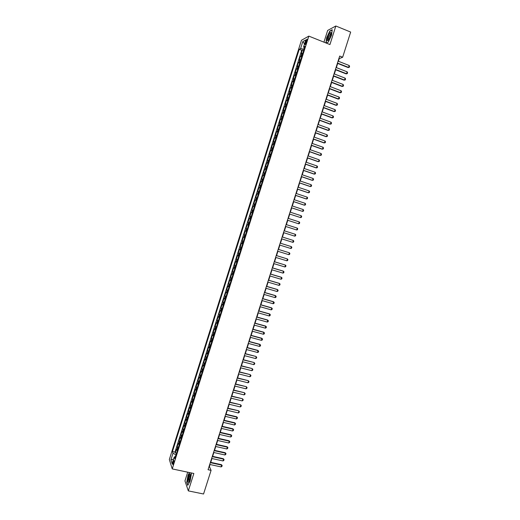 <?xml version="1.0" encoding="UTF-8"?>
<svg xmlns="http://www.w3.org/2000/svg" width="520" height="520" viewBox="0 0 520 520"><rect width="100%" height="100%" fill="white"/><g stroke="black" fill="none" stroke-linecap="round" stroke-linejoin="round"><path stroke-width="0.78" d="M173.576 463.372C174.083 461.435 174.109 460.473 173.661 460.493L173.056 461.734C172.549 463.665 172.523 464.626 172.972 464.607L173.576 463.372M187.714 472.179L184.951 480.903L188.325 490.887L203.554 494L211.081 470.373L209.404 466.525L210.041 464.522M301.464 40.274L169.332 459.511L172.237 468.91L308.828 36.114L301.464 40.274M308.828 36.114L329.94 44.564L335.829 26L327.659 30.453L323.947 42.166M302.738 53.339L301.171 53.755L302.367 49.966L303.641 50.466M301.938 55.88L300.372 56.284L301.652 56.784M300.372 56.284L299.182 60.073L300.736 59.69M298.733 66.027L297.187 66.385L298.382 62.595L299.656 63.089M296.731 72.365L295.197 72.689L296.394 68.907L297.668 69.394M294.736 78.695L293.215 78.988L294.405 75.212L295.678 75.699M292.74 85.026L291.226 85.28L292.416 81.504L293.696 81.991M290.745 91.345L289.244 91.572L290.433 87.796L291.714 88.276M288.75 97.656L287.261 97.851L288.45 94.088L289.731 94.562M286.761 103.968L285.279 104.13L286.468 100.367L287.749 100.841M284.772 110.273L283.303 110.403L284.492 106.639L285.766 107.114M282.783 116.565L281.327 116.669L282.51 112.912L283.79 113.38M280.8 122.856L279.351 122.928L280.534 119.171L281.814 119.639M278.817 129.142L277.375 129.181L278.564 125.431L279.844 125.892M276.835 135.428L275.405 135.434L276.588 131.684L277.869 132.138M274.853 141.7L273.436 141.674L274.619 137.93L275.899 138.385M272.877 147.966L271.466 147.914L272.649 144.17L273.93 144.625M270.901 154.232L269.503 154.148L270.68 150.41L271.967 150.859M268.925 160.492L267.54 160.375L268.717 156.637L269.997 157.085M266.949 166.744L265.577 166.595L266.753 162.864L268.034 163.306M264.979 172.991L263.614 172.816L264.791 169.084L266.078 169.52M263.01 179.231L261.658 179.023L262.834 175.299L264.115 175.728M261.04 185.464L259.701 185.231L260.871 181.506L262.158 181.935M259.077 191.698L257.745 191.425L258.914 187.707L260.202 188.136M257.114 197.919L255.788 197.619L256.958 193.908L258.245 194.331M255.151 204.139L253.838 203.814L255.008 200.096L256.295 200.519M253.188 210.353L251.888 209.995L253.058 206.284L254.345 206.7M251.232 216.561L249.938 216.171L251.108 212.466L252.395 212.875M247.988 222.346L249.275 222.749L247.988 222.346L249.158 218.641L250.445 219.05L249.691 218.803L250.478 216.327M248.489 225.244L247.214 224.809L246.044 228.508L247.332 228.917M246.539 231.439L245.264 230.978L244.101 234.669L245.388 235.072M244.582 237.627L243.321 237.133L242.158 240.825L243.451 241.222M242.632 243.808L241.384 243.289L240.221 246.981L241.508 247.37M240.682 249.99L239.441 249.438L238.284 253.123L239.571 253.513M238.732 256.159L237.504 255.58L236.347 259.266L237.633 259.649M236.789 262.327L235.567 261.716L234.41 265.395L235.697 265.779M234.845 268.489L233.636 267.846L232.472 271.525L233.766 271.908M232.901 274.644L231.706 273.975L230.542 277.647L231.836 278.025M230.958 280.8L229.775 280.098L228.612 283.764L229.905 284.141M229.021 286.942L227.844 286.214L226.688 289.881L227.981 290.251M227.084 293.085L225.914 292.325L224.757 295.984L226.05 296.355M225.147 299.214L223.99 298.428L222.833 302.088L224.127 302.452M223.217 305.344L222.066 304.525L220.909 308.185L222.203 308.542M221.28 311.474L220.142 310.622L218.992 314.275L220.285 314.632M219.349 317.59L218.225 316.713L217.067 320.359L218.368 320.717M217.425 323.7L216.3 322.797L215.15 326.443L216.45 326.794M215.494 329.81L214.383 328.874L213.233 332.514L214.533 332.865M213.571 335.913L212.472 334.945L211.322 338.585L212.615 338.929M211.647 342.01L210.555 341.01L209.411 344.65L210.704 344.994M209.722 348.101L208.644 347.074L207.5 350.707L208.793 351.046M207.805 354.185L206.733 353.132L205.589 356.766L206.882 357.097M205.881 360.269L204.822 359.184L203.678 362.81L204.978 363.142M203.97 366.34L202.917 365.228L201.773 368.856L203.073 369.181M202.053 372.411L201.013 371.274L199.869 374.894L201.169 375.219M200.135 378.476L199.108 377.306L197.964 380.926L199.264 381.245M198.224 384.534L197.203 383.338L196.066 386.951L197.359 387.27M196.313 390.591L195.306 389.363L194.161 392.977L195.462 393.289M194.409 396.637L193.408 395.382L192.264 398.99L193.564 399.301M192.498 402.682L191.51 401.394L190.372 405.002L191.672 405.314M190.593 408.72L189.612 407.407L188.474 411.008L189.774 411.313M188.689 414.752L187.72 413.413L186.583 417.007L187.883 417.313M186.791 420.778L185.822 419.406L184.691 423.007L185.991 423.306M184.886 426.803L183.937 425.406L182.8 428.994L184.1 429.293M182.988 432.822L182.046 431.392L180.915 434.98L182.214 435.272M181.09 438.828L180.161 437.372L179.023 440.96L180.33 441.253M179.198 444.834L178.269 443.352L177.138 446.94L178.444 447.226M338.384 61.256L339.216 58.65L342.654 57.233L339.697 56.056L208.052 469.723L211.081 470.373M305.63 41.587L305.182 43.004C304.817 44.278 304.831 44.818 305.233 44.629L306.878 40.898C307.242 39.624 307.229 39.085 306.833 39.273L305.63 41.587L306.547 41.951M175.448 456.716L174.233 456.982L174.811 458.738L304.961 46.286L303.563 47.027L304.48 47.814M174.233 456.982L172.127 463.651L170.924 459.823L173.004 453.238L172.445 451.542L299.234 49.322L300.579 48.607L302.783 41.62L305.793 39.949L303.563 47.027M302.367 49.966L301.717 50.297L174.987 452.101L175.26 452.907L176.56 453.193M177.3 450.84L176.391 449.325L175.26 452.907M178.061 448.435L177.138 446.94M179.953 442.435L179.023 440.96M181.85 436.429L180.915 434.98M183.749 430.411L182.8 428.994M185.647 424.392L184.691 423.007M187.551 418.373L186.583 417.007M189.449 412.341L188.474 411.008M191.353 406.302L190.372 405.002M193.264 400.263L192.264 398.99M195.169 394.219L194.161 392.977M197.08 388.167L196.066 386.951M198.991 382.115L197.964 380.926M200.902 376.051L199.869 374.894M202.819 369.987L201.773 368.856M204.731 363.909L203.678 362.81M206.655 357.832L205.589 356.766M208.572 351.754L207.5 350.707M210.489 345.663L209.411 344.65M212.414 339.573L211.322 338.585M214.338 333.469L213.233 332.514M216.268 327.366L215.15 326.443M218.192 321.256L217.067 320.359M220.123 315.139L218.992 314.275M222.053 309.023L220.909 308.185M223.99 302.894L222.833 302.088M225.921 296.764L224.757 295.984M227.858 290.628L226.688 289.881M229.794 284.486L228.612 283.764M231.738 278.337L230.542 277.647M233.681 272.188L232.472 271.525M235.625 266.026L234.41 265.395M237.569 259.864L236.347 259.266M239.512 253.695L238.284 253.123M241.462 247.52L240.221 246.981M243.412 241.339L242.158 240.825M245.362 235.15L244.101 234.669M247.319 228.963L246.044 228.508M249.158 218.641L249.691 218.803M251.108 212.466L252.408 212.836M253.058 206.284L254.364 206.629M255.008 200.096L256.328 200.408M256.958 193.908L258.291 194.188M258.914 187.707L260.253 187.961M260.871 181.506L262.223 181.727M262.834 175.299L264.192 175.487M264.791 169.084L266.162 169.24M266.753 162.864L268.138 162.994M268.717 156.637L270.108 156.734M270.68 150.41L272.084 150.475M272.649 144.17L274.06 144.209M274.619 137.93L276.042 137.937M276.588 131.684L278.025 131.657M278.564 125.431L280.007 125.372M280.534 119.171L281.99 119.087M282.51 112.912L283.978 112.788M284.492 106.639L285.968 106.49M286.468 100.367L287.957 100.184M288.45 94.088L289.945 93.873M290.433 87.796L291.941 87.555M292.416 81.504L293.937 81.231M294.405 75.212L295.932 74.9M296.394 68.907L297.934 68.569M298.382 62.595L299.93 62.225M304.233 47.6L303.745 49.14L300.579 48.607M335.829 26L350.668 32.065L342.654 57.233M188.325 490.887L193.85 473.479L172.237 468.91M210.737 462.345L211.952 458.523M212.641 456.346L213.863 452.517M214.552 450.353L215.774 446.505M216.463 444.347L217.692 440.486M218.374 438.334L219.609 434.46M220.292 432.322L221.526 428.435M222.209 426.303L223.451 422.403M224.127 420.277L225.368 416.364M226.044 414.245L227.292 410.319M227.962 408.213L229.216 404.268M229.886 402.168L231.147 398.216M231.81 396.123L233.077 392.151M233.74 390.072L235.008 386.087M235.664 384.013L236.938 380.016M237.594 377.956L238.869 373.945M239.525 371.885L240.806 367.861M241.456 365.813L242.743 361.777M243.393 359.736L244.68 355.68M245.33 353.652L246.623 349.583M247.267 347.562L248.567 343.479M249.203 341.465L250.51 337.376M251.147 335.368L252.453 331.26M253.091 329.264L254.404 325.143M255.034 323.154L256.353 319.014M256.984 317.038L258.303 312.884M258.928 310.914L260.253 306.755M260.877 304.785L262.21 300.612M262.834 298.656L264.167 294.463M264.784 292.519L266.123 288.314M266.74 286.377L268.079 282.159M268.697 280.228L270.043 275.99M270.654 274.072L272.006 269.828M272.617 267.911L273.969 263.653M274.579 261.749L275.938 257.471M276.543 255.58L277.908 251.29M278.506 249.399L279.877 245.096M280.475 243.217L281.846 238.901M282.445 237.036L283.822 232.7M284.414 230.841L285.792 226.506M286.39 224.633L287.768 220.305M288.366 218.419L289.744 214.097M290.349 212.199L291.72 207.883M292.331 205.972L293.703 201.662M294.314 199.745L295.678 195.442M296.296 193.505L297.661 189.208M298.285 187.265L299.65 182.975M300.267 181.019L301.632 176.735M302.263 174.766L303.622 170.489M304.252 168.506L305.611 164.236M306.248 162.247L307.6 157.983M308.243 155.974L309.595 151.716M310.239 149.702L311.591 145.451M312.234 143.416L313.586 139.178M314.236 137.131L315.588 132.892M316.238 130.839L317.584 126.607M318.247 124.54L319.586 120.322M320.249 118.242L321.594 114.023M322.257 111.93L323.596 107.718M324.266 105.619L325.605 101.413M326.281 99.294L327.613 95.102M328.296 92.97L329.628 88.784M330.311 86.638L331.637 82.453M332.325 80.301L333.651 76.128M334.341 73.957L335.673 69.791M336.362 67.607L337.688 63.447M176.053 454.805L175.117 456.788M301.717 50.297L299.234 49.322M174.987 452.101L172.445 451.542M173.004 453.238L175.767 454.74M304.551 43.901L302.783 41.62M170.924 459.823L173.544 459.166M326.242 43.082L328.328 42.048L331.513 35.249L332.235 29.731L329.784 31.044L326.651 37.772L325.949 42.965M189.456 472.55L188.039 475.163L186.739 482.332L187.759 485.322L190.119 481.032L191.425 473.766L191.107 472.901L191.419 473.785M338.078 61.133L349.167 65.507L349.596 66.346L349.297 67.294L348.14 67.561L337.382 63.33M349.167 65.507L348.562 67.405L337.474 63.044M349.297 67.294L348.14 67.561M330.603 35.835C331.136 34.08 331.247 32.962 330.947 32.48C330.064 32.305 328.998 33.91 327.762 37.303C326.885 40.716 327.223 41.535 328.776 39.754L330.603 35.835M331.084 33.742L330.636 33.703L328.64 37.343C328.133 39.078 328.133 39.949 328.633 39.949M326.137 43.043L326.839 37.778L329.875 31.265L332.195 30.017M328.361 41.977L326.183 43.062M190.561 475.592L190.216 473.915C189.066 474.383 188.266 476.606 187.824 480.591C187.844 482.476 188.253 482.82 189.053 481.618L190.561 475.592M190.554 475.079L190.216 475.085C189.41 476.086 188.903 477.757 188.702 480.097L189.169 481.403M187.902 485.062L186.927 482.228L188.188 475.28L189.65 472.589M336.057 67.49L347.152 71.832L347.581 72.664L347.276 73.612L346.125 73.873L335.361 69.667M347.152 71.832L346.541 73.73L335.452 69.394M347.276 73.612L346.125 73.873M334.035 73.84L345.131 78.15L345.566 78.975L345.26 79.924L344.11 80.177L333.346 76.005M345.131 78.15L344.526 80.047L333.431 75.745M345.26 79.924L344.11 80.177M332.02 80.184L343.115 84.468L343.551 85.28L343.252 86.229L342.101 86.483L331.331 82.336M343.115 84.468L342.511 86.359L331.416 82.082M343.252 86.229L342.101 86.483M329.999 86.522L341.107 90.773L341.543 91.585L341.244 92.528L340.093 92.775L329.316 88.666M341.107 90.773L340.503 92.664L329.394 88.419M341.244 92.528L340.093 92.775M327.983 92.853L339.092 97.071L339.534 97.877L339.228 98.82L338.084 99.067L327.308 94.984M339.092 97.071L338.494 98.963L327.379 94.751M339.228 98.82L338.084 99.067M325.975 99.177L337.084 103.37L337.526 104.169L337.226 105.112L336.082 105.352L325.299 101.296M337.084 103.37L336.486 105.255L325.37 101.075M337.226 105.112L336.082 105.352M323.96 105.502L335.075 109.662L335.517 110.455L335.218 111.391L334.074 111.631L323.291 107.608M335.075 109.662L334.477 111.547L323.356 107.393M335.218 111.391L334.074 111.631M321.952 111.82L333.073 115.947L333.515 116.727L333.216 117.669L332.072 117.903L321.282 113.906M333.073 115.947L332.469 117.832L321.347 113.711M319.943 118.124L331.071 122.226L331.513 122.999L331.214 123.942L330.077 124.169L319.28 120.205M331.071 122.226L330.467 124.105L319.339 120.016M317.935 124.43L329.069 128.499L329.511 129.272L329.212 130.208L328.075 130.435L317.278 126.497M329.069 128.499L328.464 130.377L317.337 126.321M315.933 130.728L327.067 134.765L327.516 135.531L327.217 136.468L326.079 136.689L315.276 132.782M327.067 134.765L326.469 136.643L315.334 132.62M313.931 137.02L325.065 141.031L325.52 141.785L325.221 142.727L324.084 142.941L313.281 139.067M325.065 141.031L324.467 142.903L313.333 138.912M311.928 143.312L323.07 147.284L323.525 148.037L323.226 148.974L322.094 149.188L311.285 145.34M323.07 147.284L322.471 149.162L311.331 145.197M309.933 149.591L321.074 153.537L321.529 154.284L321.23 155.22L320.099 155.428L309.289 151.606M321.074 153.537L320.476 155.409L309.329 151.476M307.931 155.863L319.085 159.783L319.54 160.517L319.241 161.453L318.11 161.662L307.294 157.872M319.085 159.783L318.487 161.655L307.333 157.749M305.936 162.136L317.089 166.023L317.551 166.751L317.252 167.687L316.127 167.889L305.305 164.131M317.089 166.023L316.492 167.895L305.338 164.015M303.947 168.402L315.101 172.256L315.562 172.984L315.263 173.914L314.139 174.115L303.316 170.385M315.101 172.256L314.502 174.122L303.349 170.281M301.951 174.661L313.111 178.483L313.573 179.205L313.281 180.135L312.156 180.33L301.327 176.631M313.111 178.483L312.52 180.356L301.353 176.54M299.962 180.915L311.129 184.711L311.591 185.419L311.292 186.355L310.173 186.544L299.338 182.871M311.129 184.711L310.531 186.576L299.364 182.786M297.973 187.161L309.147 190.925L309.608 191.633L309.309 192.562L308.191 192.751L297.356 189.105M309.147 190.925L308.548 192.79L297.375 189.033M295.984 193.408L307.164 197.139L307.625 197.841L307.333 198.77L306.215 198.952L295.373 195.338M307.164 197.139L306.566 199.004L295.392 195.273M294.002 199.641L305.182 203.346L305.65 204.042L305.351 204.971L304.239 205.147L293.391 201.558M305.182 203.346L304.59 205.205L293.41 201.513M292.019 205.875L303.199 209.547L303.673 210.236L303.375 211.166L302.608 211.406L291.414 207.779M303.199 209.547L302.608 211.406L291.428 207.74M301.223 215.742L301.697 216.424L301.399 217.353L300.632 217.6L289.432 213.993L300.632 217.6L301.223 215.742L290.036 212.095M299.247 221.93L299.721 222.606L299.429 223.535L298.656 223.789L287.456 220.201L298.656 223.789L299.247 221.93L288.061 218.316M297.278 228.118L297.752 228.787L297.453 229.71L296.686 229.97L285.486 226.401L296.686 229.97L297.278 228.118L286.078 224.536M284.102 230.744L295.302 234.299L295.783 234.956L295.483 235.885L294.71 236.151L283.511 232.603M294.71 236.151L295.302 234.299M282.132 236.944L293.332 240.468L293.813 241.124L293.521 242.053L292.74 242.32L281.541 238.803M292.74 242.32L293.332 240.468L282.132 236.938M290.778 248.489L291.363 246.636L280.163 243.126L291.363 246.636L291.844 247.286L291.551 248.209L290.778 248.489L279.565 245.005M278.187 249.333L289.4 252.805L289.881 253.442L289.588 254.364L288.808 254.65L277.596 251.192M288.808 254.65L289.4 252.805L278.2 249.308M276.218 255.522L287.43 258.96L287.918 259.597L287.625 260.52L286.845 260.806L275.626 257.381M286.845 260.806L287.43 258.96L276.231 255.483M274.255 261.703L285.467 265.109L285.954 265.74L285.662 266.663L284.882 266.955L273.663 263.556M284.882 266.955L285.467 265.109L274.267 261.651M272.285 267.878L283.511 271.258L283.998 271.882L283.706 272.805L282.919 273.104L271.694 269.731M282.919 273.104L283.511 271.258L283.192 271.096L272.305 267.82M270.322 274.053L281.548 277.401L282.035 278.018L281.743 278.935L280.963 279.24L269.731 275.899M280.963 279.24L281.548 277.401L281.236 277.225L270.348 273.981M268.359 280.215L279.591 283.536L280.085 284.147L279.786 285.064L279.006 285.376L267.774 282.067M279.006 285.376L279.591 283.536L279.279 283.355L268.385 280.137M266.403 286.377L277.635 289.666L278.128 290.271L277.836 291.187L277.05 291.506L265.811 288.223M277.05 291.506L277.635 289.666L277.329 289.478L266.428 286.286M264.44 292.533L275.678 295.789L276.172 296.387L275.88 297.303L275.093 297.628L263.855 294.372M275.093 297.628L275.379 295.588L264.472 292.428M262.483 298.675L273.728 301.912L274.222 302.503L273.93 303.42L273.143 303.745L261.898 300.521M273.143 303.745L273.429 301.704L262.522 298.565M260.533 304.824L271.778 308.022L272.272 308.607L271.98 309.524L271.193 309.855L259.942 306.663M271.193 309.855L271.778 308.022L271.479 307.808L260.572 304.7M258.577 310.96L269.828 314.132L270.329 314.711L270.036 315.627L269.243 315.965L257.992 312.8M269.243 315.965L269.536 313.905L258.622 310.824M256.627 317.089L267.878 320.236L268.378 320.808L268.086 321.724L267.293 322.069L256.042 318.929M267.293 322.069L267.586 320.002L256.672 316.947M254.677 323.219L265.935 326.333L266.435 326.898L266.142 327.815L265.35 328.159L254.092 325.058M265.35 328.159L265.642 326.086L254.722 323.063M252.727 329.342L263.991 332.43L264.492 332.988L264.199 333.899L263.406 334.256L252.142 331.175M263.406 334.256L263.705 332.169L252.779 329.173M250.783 335.459L262.048 338.513L262.555 339.066L262.262 339.982L261.463 340.34L250.198 337.291M261.463 340.34L261.762 338.247L250.835 335.283M248.839 341.569L260.104 344.598L260.611 345.144L260.325 346.053L259.526 346.418L248.255 343.401M259.526 346.418L259.825 344.325L248.898 341.38M246.896 347.672L258.167 350.675L258.674 351.215L258.388 352.125L257.582 352.495L246.311 349.505M257.582 352.495L257.887 350.389L246.955 347.477M244.953 353.769L255.957 356.454L256.737 357.279L256.451 358.189L255.645 358.566L244.368 355.602M245.018 353.568L255.957 356.454M255.645 358.566L256.23 356.746L256.737 357.279M243.016 359.866L254.026 362.505L254.806 363.337L254.514 364.247L253.714 364.631L242.431 361.693M243.081 359.651L254.026 362.505M253.714 364.631L254.293 362.81L254.806 363.337M241.072 365.957L252.089 368.557L252.876 369.395L252.583 370.299L251.778 370.688L240.494 367.783M241.144 365.729L252.089 368.557M251.778 370.688L252.356 368.869L252.876 369.395M239.142 372.041L250.166 374.608L250.946 375.44L250.653 376.35L249.847 376.74L238.556 373.861M239.213 371.807L250.166 374.608M249.847 376.74L250.425 374.926L250.946 375.44M237.205 378.118L248.235 380.647L249.015 381.485L248.722 382.395L247.917 382.791L236.626 379.938M237.283 377.871L248.235 380.647M247.917 382.791L248.495 380.972L249.015 381.485M235.274 384.189L246.311 386.685L247.084 387.524L246.799 388.427L245.986 388.83L234.696 386.009M235.352 383.935L246.311 386.685M245.986 388.83L246.565 387.017L247.084 387.524M233.344 390.26L244.387 392.71L245.161 393.556L244.875 394.459L244.062 394.869L232.765 392.08M233.428 389.994L244.387 392.71M244.062 394.869L244.641 393.062L245.161 393.556M231.413 396.318L242.463 398.736L243.237 399.588L242.951 400.491L242.138 400.901L230.834 398.138M231.498 396.045L242.463 398.736M242.138 400.901L242.717 399.094L243.237 399.588M229.483 402.376L240.546 404.755L241.312 405.606L241.026 406.51L240.214 406.926L228.904 404.196M229.573 402.097L240.546 404.755M240.214 406.926L240.792 405.119L241.312 405.606M227.558 408.428L238.622 410.774L239.395 411.625L239.109 412.529L238.29 412.951L226.98 410.241M227.65 408.135L238.622 410.774M238.29 412.951L238.869 411.144L239.395 411.625M225.635 414.479L236.944 417.163L236.704 416.78L237.478 417.638L237.185 418.541L236.373 418.971L225.056 416.286M225.732 414.174L236.704 416.78M236.373 418.971L236.944 417.163L237.478 417.638M223.711 420.518L235.027 423.176L234.793 422.786L235.56 423.644L235.268 424.548L234.455 424.976L223.139 422.331M223.815 420.206L234.793 422.786M234.455 424.976L235.027 423.176L235.56 423.644M221.793 426.55L233.109 429.182L232.875 428.786L233.643 429.644L233.357 430.547L232.537 430.982L221.214 428.363M221.897 426.231L232.875 428.786M232.537 430.982L233.109 429.182L233.643 429.644M219.869 432.582L231.198 435.188L230.964 434.779L231.732 435.643L231.439 436.54L230.62 436.988L219.297 434.388M219.98 432.25L230.964 434.779M230.62 436.988L231.198 435.188L231.732 435.643M217.952 438.607L229.281 441.181L229.053 440.765L229.814 441.636L229.528 442.533L228.709 442.981L217.38 440.414M218.062 438.262L229.053 440.765M228.709 442.981L229.281 441.181L229.814 441.636M216.041 444.626L227.37 447.174L227.143 446.745L227.903 447.623L227.617 448.519L226.798 448.975L215.462 446.433M216.151 444.275L227.143 446.745M226.798 448.975L227.37 447.174L227.903 447.623M214.123 450.645L225.459 453.161L225.238 452.725L225.999 453.603L225.713 454.5L224.887 454.954L213.551 452.446M214.24 450.281L225.238 452.725M224.887 454.954L225.459 453.161L225.999 453.603M212.212 456.651L223.548 459.141L223.327 458.699L224.088 459.576L223.802 460.473L222.976 460.935L211.64 458.451M212.329 456.281L223.327 458.699M222.976 460.935L223.548 459.141L224.088 459.576M210.301 462.657L221.644 465.121L221.429 464.666L222.183 465.543L221.897 466.44L221.072 466.915L209.729 464.457M210.425 462.274L221.429 464.666M221.072 466.915L221.644 465.121L222.183 465.543M301.08 55.932L301.88 53.398M176.69 450.203L177.444 447.804M178.581 444.21L179.335 441.812M180.472 438.21L181.227 435.812M182.364 432.211L183.125 429.812M184.262 426.205L185.016 423.8M186.16 420.193L186.914 417.788M188.058 414.174L188.812 411.769M189.956 408.154L190.717 405.743M191.854 402.129L192.621 399.711M193.758 396.091L194.525 393.679M195.663 390.052L196.43 387.641M197.574 384.013L198.334 381.596M199.478 377.962L200.245 375.544M201.389 371.911L202.156 369.486M203.3 365.846L204.067 363.422M205.218 359.781L205.985 357.357M207.129 353.71L207.896 351.286M209.047 347.64L209.814 345.209M210.964 341.556L211.738 339.125M212.888 335.472L213.655 333.034M214.806 329.381L215.579 326.944M216.73 323.284L217.503 320.84M218.66 317.181L219.427 314.736M220.584 311.07L221.358 308.627M222.514 304.961L223.288 302.51M224.445 298.844L225.219 296.394M226.375 292.714L227.149 290.264M228.306 286.585L229.086 284.135M230.243 280.456L231.017 277.999M232.18 274.313L232.96 271.856M234.124 268.164L234.897 265.707M236.061 262.015L236.841 259.552M238.004 255.859L238.784 253.396M239.947 249.697L240.728 247.234M241.891 243.529L242.671 241.059M243.841 237.361L244.621 234.884M245.791 231.179L246.571 228.709M247.741 224.998L248.521 222.521M251.648 212.608L252.428 210.132M253.604 206.414L254.391 203.931M255.561 200.207L256.347 197.724M257.524 193.993L258.303 191.51M259.486 187.779L260.267 185.289M261.45 181.552L262.23 179.062M263.413 175.325L264.199 172.835M265.375 169.091L266.168 166.602M267.345 162.858L268.132 160.355M269.315 156.611L270.108 154.109M271.291 150.358L272.077 147.856M273.26 144.105L274.053 141.602M275.236 137.845L276.029 135.337M277.212 131.573L278.005 129.064M279.195 125.301L279.988 122.791M281.177 119.028L281.97 116.513M283.159 112.742L283.953 110.227M285.142 106.451L285.935 103.935M287.125 100.159L287.924 97.637M289.114 93.853L289.913 91.331M291.103 87.549L291.902 85.026M293.098 81.237L293.891 78.709M295.087 74.919L295.887 72.391M297.083 68.594L297.882 66.066M299.078 62.27L299.877 59.735M306.039 43.349L305.182 43.004M331.052 33.69L330.947 32.48M331.065 33.878L330.636 33.703M190.515 475.046L190.216 473.915M190.561 475.163L190.216 475.085"/></g></svg>
